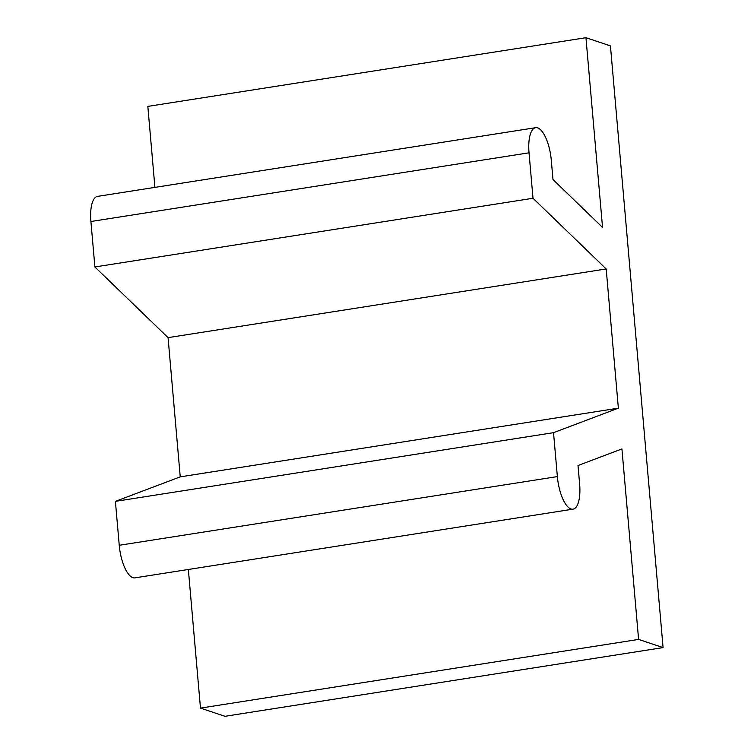 <?xml version="1.0" encoding="UTF-8"?>
<svg xmlns="http://www.w3.org/2000/svg" width="754" height="754" viewBox="0 0 754 754"><rect width="100%" height="100%" fill="white"/><g stroke="black" fill="none" stroke-linecap="round" stroke-linejoin="round"><path stroke-width="1.13" d="M663.086 647.601L224.965 716.3L200.479 708.11L638.6 639.411L663.086 647.601L610.438 45.89L585.952 37.7L602.55 227.416L552.984 179.537L551.297 160.263A29.199 10.603 81.1 0 0 537.659 127.878A29.199 10.603 81.1 0 0 535.642 127.69A29.199 10.603 81.1 0 0 529.035 152.808L533.012 198.264L606.188 268.952L618.365 408.168L180.244 476.858L168.067 337.641L606.188 268.952M618.365 408.168L553.521 432.673L115.4 501.372L119.245 545.283A29.199 10.603 81.1 0 0 132.883 577.658A29.199 10.603 81.1 0 0 134.9 577.856L573.021 509.157A29.199 10.603 81.1 0 0 579.628 484.04L578.007 465.529L621.927 448.922L638.6 639.411M553.521 432.673L557.366 476.594A29.199 10.603 81.1 0 0 571.004 508.969A29.199 10.603 81.1 0 0 573.021 509.157M154.919 187.378L147.831 106.399L585.952 37.7M168.067 337.641L94.891 266.954L90.914 221.506L529.035 152.808M94.891 266.954L533.012 198.264M535.642 127.69L97.52 196.379A29.199 10.603 81.1 0 0 90.914 221.506M200.479 708.11L188.349 569.477M180.244 476.858L115.4 501.372M119.245 545.283L557.366 476.594"/></g></svg>
